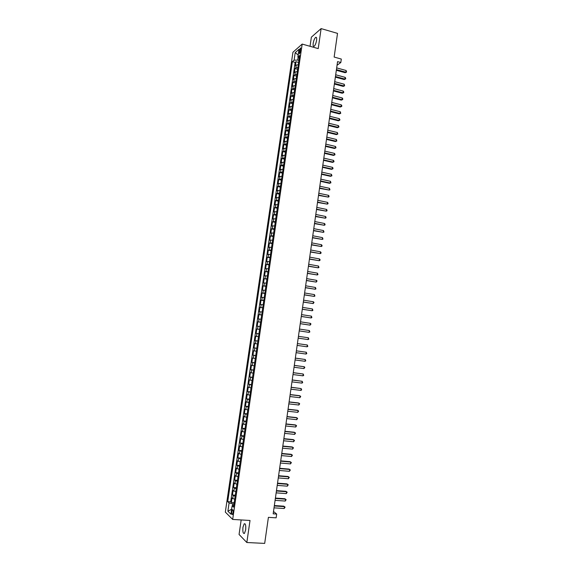 <?xml version="1.0" encoding="UTF-8"?>
<svg xmlns="http://www.w3.org/2000/svg" width="572" height="572" viewBox="0 0 572 572"><rect width="100%" height="100%" fill="white"/><g stroke="black" fill="none" stroke-linecap="round" stroke-linejoin="round"><path stroke-width="0.86" d="M245.66 529.951C246.024 525.496 245.531 523.452 244.194 523.816L242.957 527.284C242.592 531.724 243.086 533.769 244.43 533.419L245.66 529.951M316.566 40.405C316.845 37.959 316.53 36.944 315.637 37.366C314.536 38.41 313.728 40.376 313.206 43.265C312.927 45.71 313.234 46.725 314.135 46.303C315.229 45.274 316.037 43.3 316.566 40.405M233.054 512.769C233.247 510.531 233.018 509.516 232.368 509.716L231.753 511.511C231.553 513.742 231.782 514.764 232.432 514.564L233.054 512.769M241.169 519.941L239.06 534.455L246.832 542.513L264.686 543.4L268.404 517.353L276.14 517.832L276.676 514.049L273.502 511.475M292.943 52.224L225.325 512.097L232.668 519.433L302.18 44.08L292.943 52.224M302.18 44.08L318.225 48.606L321.114 28.6L311.368 37.159L310.038 46.296M321.114 28.6L337.523 33.383L334.141 57.057L341.312 59.059L340.819 62.512L337.566 61.612L273.166 513.828L276.676 514.049M298.291 64.715L296.26 65.072L295.359 65.816L295.967 61.704L298.62 62.427M297.883 67.467L295.86 67.825L294.959 68.554L297.619 69.276M294.959 68.554L294.358 72.673L295.252 71.95L297.276 71.614M296.267 78.521L294.244 78.843L293.35 79.544L293.951 75.425L296.618 76.133M295.252 85.435L292.342 86.422L292.95 82.296L295.61 82.997M294.244 92.364L291.334 93.315L291.935 89.182L294.609 89.876M293.229 99.299L290.319 100.214L290.926 96.075L293.6 96.761M292.213 106.249L289.31 107.121L289.918 102.974L292.592 103.654M291.191 113.199L288.295 114.042L288.903 109.888L291.577 110.56M290.176 120.17L287.28 120.971L287.888 116.81L290.569 117.475M289.153 127.141L286.257 127.906L286.872 123.745L289.554 124.396M288.131 134.127L285.242 134.856L285.85 130.681L288.538 131.331M287.108 141.127L284.22 141.806L284.835 137.637L287.523 138.274M286.079 148.127L283.197 148.777L283.812 144.594L286.508 145.224M285.056 155.141L282.175 155.756L282.79 151.566L285.485 152.188M284.027 162.169L281.152 162.741L281.767 158.544L284.47 159.159M282.997 169.205L280.13 169.734L280.745 165.537L283.447 166.137M281.967 176.248L279.1 176.741L279.715 172.537L282.425 173.13M280.938 183.305L278.071 183.755L278.693 179.544L281.403 180.13M279.901 190.369L277.041 190.776L277.663 186.565L280.373 187.144M278.864 197.44L276.011 197.812L276.633 193.593L279.343 194.165M277.828 204.526L274.982 204.862L275.597 200.629L278.321 201.194M276.791 211.619L273.945 211.912L274.567 207.679L277.284 208.237M275.754 218.726L272.908 218.976L273.53 214.736L276.255 215.287M274.71 225.84L271.872 226.054L272.494 221.807L275.225 222.344M273.666 232.961L270.835 233.14L271.457 228.886L274.188 229.415M272.622 240.097L269.791 240.233L270.42 235.971L273.151 236.493M271.578 247.24L268.754 247.34L269.376 243.071L272.115 243.586M270.535 254.397L267.71 254.454L268.332 250.178L271.078 250.686M269.483 261.561L266.666 261.576L267.288 257.3L270.034 257.793M268.432 268.733L265.615 268.711L266.245 264.428L268.997 264.915M267.381 275.918L264.571 275.854L265.201 271.571L267.953 272.043M266.33 283.119L263.52 283.011L264.15 278.714L266.902 279.186M265.279 290.319L262.469 290.176L263.099 285.878L265.858 286.336M264.221 297.54L261.418 297.347L262.048 293.043L264.815 293.493M263.163 304.762L260.367 304.533L260.996 300.221L263.763 300.665M262.105 311.997L259.309 311.733L259.945 307.414L262.712 307.843M261.046 319.248L258.258 318.94L258.887 314.614L261.661 315.036M259.981 326.505L257.2 326.154L257.829 321.822L260.603 322.236M258.916 333.769L256.134 333.376L256.771 329.043L259.552 329.451M258.494 336.679L255.713 336.272L255.076 340.619L257.858 341.012M257.429 343.965L254.654 343.515L254.011 347.862L256.799 348.248M256.363 351.258L253.589 350.765L252.953 355.119L255.741 355.498M255.291 358.558L252.524 358.022L251.887 362.383L254.676 362.755M254.218 365.873L251.458 365.293L250.815 369.662L253.618 370.02M253.153 373.194L250.393 372.579L249.749 376.955L252.552 377.298M252.073 380.53L249.32 379.872L248.677 384.248L251.48 384.591M251.001 387.873L248.248 387.172L247.612 391.563L250.414 391.892M249.928 395.231L247.183 394.487L246.532 398.877L249.342 399.199M248.849 402.595L246.103 401.809L245.459 406.206L248.277 406.52M247.769 409.974L245.03 409.144L244.387 413.549L247.204 413.849M246.689 417.36L243.951 416.487L243.307 420.899L246.124 421.192M245.602 424.76L242.878 423.845L242.228 428.264L245.052 428.55M244.523 432.167L241.799 431.209L241.148 435.635L243.972 435.907M243.436 439.589L240.712 438.588L240.061 443.014L242.893 443.286M242.349 447.018L239.632 445.974L238.982 450.407L241.813 450.664M241.262 454.461L238.545 453.367L237.895 457.814L240.733 458.058M240.168 461.911L237.459 460.775L236.808 465.229L239.647 465.465M239.075 469.376L236.372 468.196L235.721 472.651L238.567 472.88M237.981 476.848L235.285 475.625L234.627 480.087L237.48 480.308M236.887 484.334L234.191 483.068L233.54 487.537L236.386 487.744M235.793 491.827L233.104 490.519L232.447 494.994L235.299 495.195M299.227 50.872L299.435 53.925L300.579 51.051L300.364 47.991L299.227 50.872L300.543 51.244M233.819 505.319L232.125 505.784L233.555 507.128L299.642 55.47L297.869 56.978L299.227 58.28M232.125 505.784L230.895 514.171L227.878 511.196L229.093 502.931L227.72 501.644L292.385 61.64L294.094 60.189L295.202 52.624L298.992 49.314L297.869 56.978M295.967 61.704L295.145 62.391L230.688 501.844L231.353 502.459L234.205 502.652M234.692 499.335L232.01 497.976L231.353 502.459M235.135 496.324L232.447 494.994M236.229 488.824L233.54 487.537M237.33 481.338L234.627 480.087M238.424 473.859L235.721 472.651M239.511 466.387L236.808 465.229M240.605 458.93L237.895 457.814M241.699 451.48L238.982 450.407M242.785 444.044L240.061 443.014M243.872 436.622L241.148 435.635M244.952 429.207L242.228 428.264M246.039 421.8L243.307 420.899M247.118 414.407L244.387 413.549M248.198 407.021L245.459 406.206M249.278 399.649L246.532 398.877M250.357 392.292L247.612 391.563M251.43 384.935L248.677 384.248M252.509 377.599L249.749 376.955M253.582 370.27L250.815 369.662M254.647 362.948L251.887 362.383M255.72 355.641L252.953 355.119M256.785 348.341L254.011 347.862M257.85 341.048L255.076 340.619M256.771 329.043L259.559 329.408M257.829 321.822L260.618 322.15M258.887 314.614L261.683 314.9M259.945 307.414L262.741 307.657M260.996 300.221L263.799 300.429M262.048 293.043L264.857 293.207M263.099 285.878L265.908 286M264.15 278.714L266.96 278.8M265.201 271.571L268.018 271.607M266.245 264.428L269.062 264.428M267.288 257.3L270.113 257.264M268.332 250.178L271.164 250.1M269.376 243.071L272.208 242.95M270.42 235.971L273.252 235.814M271.457 228.886L274.295 228.686M272.494 221.807L275.339 221.571M273.53 214.736L276.376 214.457M274.567 207.679L277.413 207.364M275.597 200.629L278.45 200.272M276.633 193.593L279.486 193.193M277.663 186.565L280.523 186.129M278.693 179.544L281.553 179.072M279.715 172.537L282.589 172.022M280.745 165.537L283.619 164.979M281.767 158.544L284.642 157.951M282.79 151.566L285.671 150.936M283.812 144.594L286.701 143.922M284.835 137.637L287.723 136.93M285.85 130.681L288.746 129.937M286.872 123.745L289.768 122.959M287.888 116.81L290.783 115.987M288.903 109.888L291.806 109.03M289.918 102.974L292.821 102.081M290.926 96.075L293.836 95.138M291.935 89.182L294.852 88.202M292.95 82.296L293.836 81.603L295.86 81.281M293.951 75.425L294.852 74.71L296.875 74.374M298.141 57.243L297.726 60.081L294.094 60.189M298.92 60.403L297.726 60.081M246.832 542.513L250.021 520.47L232.668 519.433M337.051 65.237L340.819 62.512M234.019 503.953L232.732 503.868L232.468 505.691M295.145 62.391L292.385 61.64M230.688 501.844L227.72 501.644M229.093 502.931L232.732 503.868M298.155 55.026L295.202 52.624M227.878 511.196L231.61 509.316M336.329 70.284L345.173 72.708L345.888 72.215L336.429 69.62M346.132 70.499L346.582 72.079L345.888 72.215L346.132 70.499L336.672 67.896M346.582 72.079L345.173 72.708M335.356 77.148L344.201 79.551L344.923 79.072L335.449 76.505M345.166 77.356L345.71 78.242L345.61 78.929L344.923 79.072L345.166 77.356L335.692 74.782M345.61 78.929L344.201 79.551M334.377 84.027L343.236 86.401L343.951 85.936L334.463 83.398M344.194 84.22L344.644 85.786L343.951 85.936L344.194 84.22L334.713 81.674M344.644 85.786L343.236 86.401M333.39 90.919L342.263 93.257L342.978 92.814L333.483 90.297M343.221 91.091L343.772 91.963L343.672 92.65L342.978 92.814L343.221 91.091L333.726 88.574M343.672 92.65L342.263 93.257M332.411 97.812L341.291 100.129L342.006 99.692L332.496 97.211M342.249 97.976L342.8 98.842L342.7 99.528L342.006 99.692L342.249 97.976L332.74 95.481M342.7 99.528L341.291 100.129M331.424 104.719L340.319 107.007L341.026 106.592L331.51 104.14M341.277 104.862L341.827 105.727L341.727 106.413L341.026 106.592L341.277 104.862L331.76 102.402M341.727 106.413L340.319 107.007M330.444 111.633L339.339 113.9L340.054 113.492L330.523 111.068M340.297 111.769L340.755 113.313L340.054 113.492L340.297 111.769L330.773 109.338M340.755 113.313L339.339 113.9M329.458 118.561L338.367 120.792L339.074 120.406L329.536 118.011M339.318 118.676L339.875 119.527L339.775 120.213L339.074 120.406L339.318 118.676L329.779 116.273M339.775 120.213L338.367 120.792M328.471 125.497L337.387 127.699L338.095 127.327L328.542 124.968M338.338 125.597L338.896 126.441L338.796 127.127L338.095 127.327L338.338 125.597L328.793 123.223M338.796 127.127L337.387 127.699M327.477 132.439L336.407 134.62L337.115 134.263L327.556 131.925M337.358 132.525L337.823 134.055L337.115 134.263L337.358 132.525L327.799 130.187M337.823 134.055L336.407 134.62M326.49 139.396L335.428 141.549L336.136 141.205L326.562 138.896M336.379 139.468L336.844 140.991L336.136 141.205L336.379 139.468L326.812 137.151M336.844 140.991L335.428 141.549M325.497 146.36L334.448 148.484L335.149 148.155L325.568 145.881M335.399 146.418L335.957 147.24L335.857 147.934L335.149 148.155L335.399 146.418L325.818 144.13M335.857 147.934L334.448 148.484M324.503 153.339L333.469 155.427L334.17 155.112L324.574 152.867M334.413 153.375L334.977 154.19L334.877 154.883L334.17 155.112L334.413 153.375L324.817 151.122M334.877 154.883L333.469 155.427M323.509 160.317L332.482 162.384L333.183 162.083L323.573 159.874M333.426 160.346L333.991 161.154L333.891 161.847L333.183 162.083L333.426 160.346L323.823 158.122M333.891 161.847L332.482 162.384M322.515 167.31L331.495 169.355L332.196 169.069L322.572 166.881M332.439 167.324L333.004 168.125L332.904 168.819L332.196 169.069L332.439 167.324L322.822 165.129M332.904 168.819L331.495 169.355M321.514 174.317L330.509 176.326L331.202 176.054L321.578 173.902M331.453 174.31L331.917 175.804L331.202 176.054L331.453 174.31L321.829 172.143M331.917 175.804L330.509 176.326M320.52 181.331L329.522 183.312L330.216 183.054L320.577 180.931M330.466 181.31L330.931 182.797L330.216 183.054L330.466 181.31L320.828 179.172M330.931 182.797L329.522 183.312M319.519 188.352L329.222 190.068L319.569 187.973M329.472 188.317L329.944 189.797L329.222 190.068L329.472 188.317L319.82 186.215M318.518 195.388L328.235 197.09L318.568 195.023M328.478 195.331L329.05 196.11L328.95 196.811L328.235 197.09L328.478 195.331L318.818 193.257M317.51 202.431L327.241 204.118L317.56 202.08M327.484 202.359L328.056 203.132L327.956 203.832L327.241 204.118L327.484 202.359L317.817 200.314M316.509 209.481L326.24 211.154L316.559 209.152M326.49 209.395L327.062 210.16L326.962 210.861L326.24 211.154L326.49 209.395L316.809 207.386M315.501 216.545L325.246 218.204L315.551 216.237M325.497 216.445L326.069 217.203L325.968 217.903L325.246 218.204L325.497 216.445L315.801 214.464M314.493 223.616L324.245 225.268L314.536 223.323M324.496 223.502L325.075 224.253L324.975 224.953L324.245 225.268L324.496 223.502L314.793 221.55M313.485 230.702L323.244 232.332L313.527 230.423M323.495 230.566L323.974 232.017L323.244 232.332L323.495 230.566L313.778 228.65M312.476 237.795L322.243 239.411L312.512 237.537M322.494 237.645L322.973 239.089L322.243 239.411L322.494 237.645L312.77 235.757M311.468 244.895L321.242 246.503L311.504 244.652M321.493 244.73L322.072 245.459L321.972 246.167L321.242 246.503L321.493 244.73L311.754 242.871M310.453 252.009L320.241 253.603L310.482 251.787M320.492 251.823L321.071 252.552L320.971 253.26L320.241 253.603L320.492 251.823L310.739 250M309.438 259.13L319.233 260.71L309.466 258.923M319.483 258.93L320.07 259.652L319.97 260.36L319.233 260.71L319.483 258.93L309.724 257.135M308.422 266.259L318.225 267.832L308.451 266.073M318.482 266.052L318.962 267.474L318.225 267.832L318.482 266.052L308.708 264.285M307.407 273.402L317.217 274.96L307.429 273.237M317.474 273.173L317.953 274.596L317.217 274.96L317.474 273.173L307.686 271.443M306.385 280.559L316.209 282.096L306.406 280.409M316.466 280.316L317.052 281.009L316.209 282.096L316.466 280.316L306.663 278.614M305.369 287.716L315.201 289.246L305.384 287.587M315.451 287.459L315.937 288.867L315.201 289.246L315.451 287.459L305.641 285.793M304.347 294.895L314.185 296.403L304.361 294.78M314.443 294.616L314.929 296.017L314.185 296.403L314.443 294.616L304.619 292.978M303.324 302.073L313.17 303.575L303.339 301.98M313.427 301.78L314.021 302.459L313.17 303.575L313.427 301.78L303.596 300.178M302.302 309.266L312.155 310.753L302.309 309.187M312.412 308.959L312.905 310.346L312.155 310.753L312.412 308.959L302.567 307.386M301.272 316.473L311.139 317.946L301.28 316.409M311.397 316.144L311.89 317.531L311.139 317.946L311.397 316.144L301.537 314.607M300.243 323.688L310.124 325.146L300.25 323.645M310.374 323.344L310.975 324.002L310.124 325.146L310.374 323.344L300.507 321.836M309.359 330.552L309.852 331.924L309.102 332.353L299.22 330.888L308.444 332.282L309.102 332.353L309.359 330.552L299.478 329.072M298.191 338.145L308.079 339.575L298.191 338.138M308.337 337.766L308.837 339.132L308.079 339.575L308.337 337.766L298.448 336.322M307.057 346.804L307.815 346.353L307.314 344.995L297.411 343.579L307.314 344.995L307.057 346.804L297.154 345.402M296.375 350.858L306.292 352.238L306.034 354.047L296.117 352.674M296.382 350.829L306.292 352.238L306.792 353.589L306.034 354.047M295.338 358.136L305.269 359.488L305.012 361.297L295.08 359.96M295.345 358.093L305.269 359.488L305.77 360.832L305.012 361.297M294.301 365.429L304.24 366.745L303.982 368.561L294.044 367.253M294.308 365.365L304.24 366.745L304.847 367.36L303.982 368.561M293.264 372.729L303.21 374.009L302.953 375.833L293 374.553M293.272 372.651L303.21 374.009L303.718 375.346L302.953 375.833M292.22 380.044L302.18 381.295L301.923 383.111L291.963 381.874M292.235 379.944L302.18 381.295L302.688 382.618L301.923 383.111M291.177 387.366L301.151 388.581L300.893 390.404L290.919 389.196M291.198 387.244L301.151 388.581L301.658 389.904L300.893 390.404M290.133 394.694L300.121 395.881L299.864 397.712L289.875 396.532M290.154 394.558L299.478 395.667L300.729 396.467L299.864 397.712M289.089 402.044L299.084 403.196L298.827 405.026L288.824 403.882M289.11 401.887L298.448 402.96L299.699 403.775L298.827 405.026M288.038 409.395L298.048 410.517L297.79 412.348L287.78 411.239M288.066 409.223L297.411 410.267L298.663 411.089L297.79 412.348M286.994 416.759L297.011 417.846L296.754 419.684L286.729 418.604M287.022 416.566L296.375 417.581L297.626 418.411L296.754 419.684M285.943 424.138L295.974 425.189L295.717 427.027L285.678 425.983M285.971 423.923L295.345 424.91L296.589 425.747L295.717 427.027M284.892 431.524L294.938 432.539L294.673 434.384L284.627 433.369M284.92 431.288L294.301 432.246L295.552 433.09L294.673 434.384M283.834 438.917L293.894 439.904L293.636 441.748L283.576 440.769M283.869 438.667L293.264 439.589L294.516 440.447L293.636 441.748M282.782 446.324L292.85 447.275L292.592 449.12L282.518 448.176M282.818 446.06L292.22 446.947L293.472 447.819L292.592 449.12M281.724 453.746L291.806 454.661L291.548 456.513L281.46 455.598M281.767 453.453L291.184 454.311L292.428 455.19L291.548 456.513M280.666 461.175L290.762 462.054L290.497 463.906L280.402 463.034M280.709 460.868L290.14 461.69L291.384 462.584L290.497 463.906M279.608 468.611L289.718 469.462L289.453 471.314L279.343 470.477M279.658 468.289L289.089 469.083L290.34 469.977L289.453 471.314M278.55 476.061L288.667 476.876L288.402 478.735L278.285 477.927M278.6 475.718L288.045 476.483L289.289 477.384L288.402 478.735M277.484 483.526L287.616 484.305L287.351 486.164L277.22 485.392M277.534 483.161L286.994 483.891L288.245 484.806L287.351 486.164M276.419 490.998L286.565 491.741L286.3 493.607L276.154 492.864M276.476 490.612L285.95 491.312L287.194 492.235L286.3 493.607M275.354 498.477L285.514 499.192L285.249 501.058L275.089 500.35M275.411 498.076L284.899 498.741L286.143 499.678L285.249 501.058M274.288 505.97L284.456 506.649L284.191 508.515L274.024 507.85M274.345 505.548L283.841 506.184L285.092 507.128L284.191 508.515M283.841 506.184L285.092 507.128M295.86 67.825L296.26 65.072M232.732 498.634L233.176 495.638M233.834 491.148L234.27 488.159M234.928 483.676L235.364 480.687M236.022 476.211L236.458 473.223M237.115 468.754L237.552 465.772M238.202 461.311L238.638 458.336M239.296 453.875L239.725 450.908M240.383 446.453L240.812 443.486M241.463 439.046L241.899 436.078M242.549 431.646L242.986 428.685M243.636 424.252L244.065 421.299M244.716 416.874L245.145 413.921M245.796 409.502L246.225 406.556M246.875 402.145L247.304 399.206M247.948 394.794L248.377 391.863M249.027 387.458L249.456 384.527M250.1 380.137L250.529 377.205M251.172 372.815L251.601 369.891M252.238 365.508L252.667 362.591M253.31 358.215L253.739 355.298M254.376 350.929L254.805 348.019M255.441 343.658L255.87 340.748M256.506 336.393L256.935 333.49M257.572 329.136L257.993 326.24M258.63 321.893L259.052 318.997M259.688 314.664L260.117 311.769M260.746 307.436L261.175 304.554M261.804 300.228L262.226 297.34M262.863 293.021L263.284 290.147M263.914 285.828L264.335 282.954M264.965 278.65L265.387 275.775M266.016 271.478L266.438 268.611M267.067 264.314L267.489 261.454M268.118 257.164L268.533 254.304M269.162 250.021L269.576 247.168M270.206 242.893L270.627 240.04M271.25 235.771L271.664 232.926M272.293 228.657L272.708 225.818M273.33 221.557L273.745 218.718M274.374 214.464L274.789 211.633M275.411 207.386L275.826 204.554M276.448 200.314L276.862 197.49M277.477 193.25L277.892 190.433M278.514 186.2L278.929 183.383M279.544 179.158L279.958 176.348M280.573 172.129L280.988 169.319M281.603 165.108L282.017 162.298M282.632 158.094L283.04 155.291M283.655 151.094L284.07 148.291M284.684 144.101L285.092 141.305M285.707 137.116L286.114 134.327M286.729 130.144L287.137 127.356M287.745 123.18L288.152 120.399M288.767 116.23L289.175 113.449M289.782 109.281L290.19 106.506M290.798 102.352L291.205 99.578M291.813 95.424L292.22 92.657M292.828 88.51L293.229 85.75M293.836 81.603L294.244 78.843M294.852 74.71L295.252 71.95M300.143 52.724L298.999 52.409M245.073 523.866L244.194 523.816M316.473 37.609L315.637 37.366M232.811 509.745L232.368 509.716M300.772 48.105L300.364 47.991"/></g></svg>
